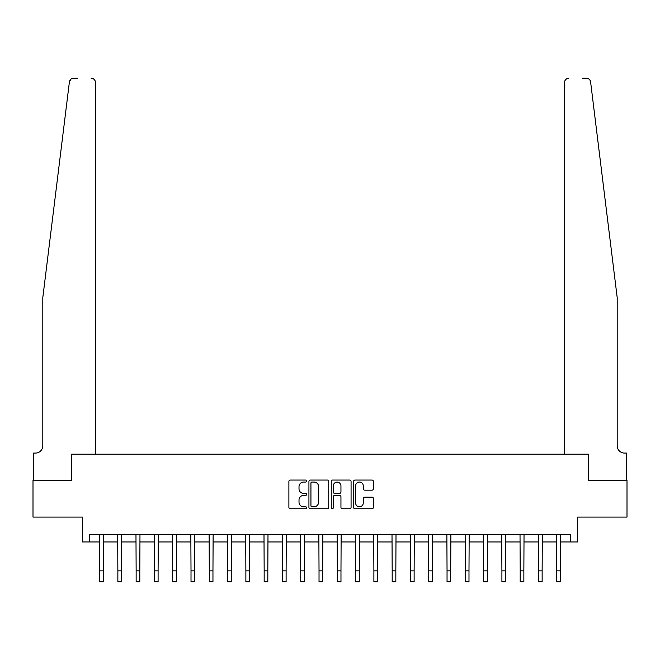 <?xml version="1.0" encoding="UTF-8"?>
<svg xmlns="http://www.w3.org/2000/svg" width="660" height="660" viewBox="0 0 660 660"><rect width="100%" height="100%" fill="white"/><g stroke="black" fill="none" stroke-linecap="round" stroke-linejoin="round"><path stroke-width="0.99" d="M306.595 481.058A1.006 1.006 0 0 0 305.588 480.051L290.326 480.051A1.435 1.435 0 0 0 288.89 481.486L288.89 507.334A1.435 1.435 0 0 0 290.326 508.769L305.588 508.769A1.006 1.006 0 0 0 306.595 507.763A1.006 1.006 0 0 0 305.588 506.764L303.608 506.764A4.595 4.595 0 0 1 299.013 502.169L299.013 500.008A4.595 4.595 0 0 1 303.608 495.412L305.588 495.412A1.006 1.006 0 0 0 306.595 494.414A1.006 1.006 0 0 0 305.588 493.408L303.608 493.408A4.595 4.595 0 0 1 299.013 488.812L299.013 486.659A4.595 4.595 0 0 1 303.608 482.064L305.588 482.064A1.006 1.006 0 0 0 306.595 481.058M371.968 490.174A1.435 1.435 0 0 0 373.403 488.738L373.403 481.486A1.435 1.435 0 0 0 371.968 480.051L355.022 480.051A1.435 1.435 0 0 0 353.587 481.486L353.587 507.334A1.435 1.435 0 0 0 355.022 508.769L371.968 508.769A1.435 1.435 0 0 0 373.403 507.334L373.403 498.572A1.435 1.435 0 0 0 371.968 497.137L364.716 497.137A1.435 1.435 0 0 0 363.28 498.572L363.28 502.92A3.845 3.845 0 0 1 359.436 506.764A3.845 3.845 0 0 1 355.6 502.92L355.6 485.9A3.845 3.845 0 0 1 359.436 482.064A3.845 3.845 0 0 1 363.28 485.9L363.28 488.738A1.435 1.435 0 0 0 364.716 490.174L371.968 490.174M77.773 78.169L73.747 78.169A4.389 4.389 0 0 0 69.391 82.022L42.801 297.627L42.801 445.764A7.318 7.318 0 0 1 35.483 453.082L33.289 453.082L33.289 480.513L71.404 480.513L33 480.513L33 517.085L82.376 517.085L82.376 541.959L89.694 541.959L89.694 534.641L570.306 534.641L570.306 541.959L577.624 541.959L577.624 517.085L627 517.085L627 480.513L588.596 480.513L588.596 454.179L564.531 454.179L564.531 82.558L564.531 454.179M95.469 454.179L95.469 82.558L95.469 454.179L71.404 454.179L71.404 480.513L71.404 454.179L588.596 454.179L588.596 480.513L626.711 480.513L626.711 453.082L624.517 453.082A7.318 7.318 0 0 1 617.199 445.764A7.318 7.318 0 0 0 624.517 453.082M328.746 481.486A1.435 1.435 0 0 0 327.31 480.051L310.365 480.051A1.435 1.435 0 0 0 308.929 481.486L308.929 507.334A1.435 1.435 0 0 0 310.365 508.769L327.31 508.769A1.435 1.435 0 0 0 328.746 507.334L328.746 481.486M332.689 480.051L349.635 480.051A1.435 1.435 0 0 1 351.07 481.486L351.07 507.334A1.435 1.435 0 0 1 349.635 508.769L342.383 508.769A1.435 1.435 0 0 1 340.948 507.334L340.948 496.848A1.435 1.435 0 0 0 339.512 495.412L334.702 495.412A1.435 1.435 0 0 0 333.267 496.848L333.267 507.763A1.006 1.006 0 0 1 332.26 508.769A1.006 1.006 0 0 1 331.254 507.763L331.254 481.486A1.435 1.435 0 0 1 332.689 480.051M89.694 541.959L99.569 541.959M103.224 541.959L117.86 541.959M121.514 541.959L136.142 541.959M139.804 541.959L154.432 541.959M158.095 541.959L172.722 541.959M176.377 541.959L191.012 541.959M194.667 541.959L209.294 541.959M212.957 541.959L227.584 541.959M231.248 541.959L245.875 541.959M249.529 541.959L264.165 541.959M267.82 541.959L282.447 541.959M286.11 541.959L300.737 541.959M304.4 541.959L319.027 541.959M322.682 541.959L337.318 541.959M340.972 541.959L355.6 541.959M359.263 541.959L373.89 541.959M377.553 541.959L392.18 541.959M395.835 541.959L410.471 541.959M414.125 541.959L428.752 541.959M432.415 541.959L447.043 541.959M450.706 541.959L465.333 541.959M468.988 541.959L483.623 541.959M487.278 541.959L501.905 541.959M505.568 541.959L520.195 541.959M523.858 541.959L538.486 541.959M542.14 541.959L556.776 541.959M560.431 541.959L570.306 541.959M311.941 482.064A1.006 1.006 0 0 0 310.934 483.062L310.934 505.758A1.006 1.006 0 0 0 311.941 506.764L314.02 506.764A4.595 4.595 0 0 0 318.615 502.169L318.615 486.659A4.595 4.595 0 0 0 314.02 482.064L311.941 482.064M340.948 485.974A3.845 3.845 0 0 0 337.111 482.13A3.845 3.845 0 0 0 333.267 485.974L333.267 491.972A1.435 1.435 0 0 0 334.702 493.408L339.512 493.408A1.435 1.435 0 0 0 340.948 491.972L340.948 485.974M99.396 534.641L99.569 570.859L103.224 570.859L103.397 534.641M99.569 570.859L99.569 581.831L103.224 581.831L103.224 570.859M69.391 82.022L70.801 79.307M95.469 82.558A4.389 4.389 0 0 0 91.08 78.169C93.728 78.449 95.197 79.918 95.469 82.558M42.801 445.764A7.318 7.318 0 0 1 35.483 453.082M607.612 219.928L590.609 82.022C588.019 77.434 588.019 77.434 590.609 82.022L617.199 297.627L617.199 445.764M582.227 78.169L586.253 78.169A4.389 4.389 0 0 1 590.609 82.022M568.92 78.169A4.389 4.389 0 0 0 564.531 82.558C564.803 79.918 566.272 78.449 568.92 78.169M117.686 534.641L117.86 570.859L121.514 570.859L121.688 534.641M117.86 570.859L117.86 581.831L121.514 581.831L121.514 570.859M135.968 534.641L136.142 570.859L139.804 570.859L139.978 534.641M136.142 570.859L136.142 581.831L139.804 581.831L139.804 570.859M154.258 534.641L154.432 570.859L158.095 570.859L158.268 534.641M154.432 570.859L154.432 581.831L158.095 581.831L158.095 570.859M172.549 534.641L172.722 570.859L176.377 570.859L176.55 534.641M172.722 570.859L172.722 581.831L176.377 581.831L176.377 570.859M190.839 534.641L191.012 570.859L194.667 570.859L194.84 534.641M191.012 570.859L191.012 581.831L194.667 581.831L194.667 570.859M209.121 534.641L209.294 570.859L212.957 570.859L213.13 534.641M209.294 570.859L209.294 581.831L212.957 581.831L212.957 570.859M227.411 534.641L227.584 570.859L231.248 570.859L231.421 534.641M227.584 570.859L227.584 581.831L231.248 581.831L231.248 570.859M245.701 534.641L245.875 570.859L249.529 570.859L249.703 534.641M245.875 570.859L245.875 581.831L249.529 581.831L249.529 570.859M263.992 534.641L264.165 570.859L267.82 570.859L267.993 534.641M264.165 570.859L264.165 581.831L267.82 581.831L267.82 570.859M282.274 534.641L282.447 570.859L286.11 570.859L286.283 534.641M282.447 570.859L282.447 581.831L286.11 581.831L286.11 570.859M300.564 534.641L300.737 570.859L304.4 570.859L304.573 534.641M300.737 570.859L300.737 581.831L304.4 581.831L304.4 570.859M318.854 534.641L319.027 570.859L322.682 570.859L322.855 534.641M319.027 570.859L319.027 581.831L322.682 581.831L322.682 570.859M337.144 534.641L337.318 570.859L340.972 570.859L341.146 534.641M337.318 570.859L337.318 581.831L340.972 581.831L340.972 570.859M355.426 534.641L355.6 570.859L359.263 570.859L359.436 534.641M355.6 570.859L355.6 581.831L359.263 581.831L359.263 570.859M373.717 534.641L373.89 570.859L377.553 570.859L377.726 534.641M373.89 570.859L373.89 581.831L377.553 581.831L377.553 570.859M392.007 534.641L392.18 570.859L395.835 570.859L396.008 534.641M392.18 570.859L392.18 581.831L395.835 581.831L395.835 570.859M410.297 534.641L410.471 570.859L414.125 570.859L414.298 534.641M410.471 570.859L410.471 581.831L414.125 581.831L414.125 570.859M428.579 534.641L428.752 570.859L432.415 570.859L432.589 534.641M428.752 570.859L428.752 581.831L432.415 581.831L432.415 570.859M446.869 534.641L447.043 570.859L450.706 570.859L450.879 534.641M447.043 570.859L447.043 581.831L450.706 581.831L450.706 570.859M465.16 534.641L465.333 570.859L468.988 570.859L469.161 534.641M465.333 570.859L465.333 581.831L468.988 581.831L468.988 570.859M483.45 534.641L483.623 570.859L487.278 570.859L487.451 534.641M483.623 570.859L483.623 581.831L487.278 581.831L487.278 570.859M501.732 534.641L501.905 570.859L505.568 570.859L505.741 534.641M501.905 570.859L501.905 581.831L505.568 581.831L505.568 570.859M520.022 534.641L520.195 570.859L523.858 570.859L524.032 534.641M520.195 570.859L520.195 581.831L523.858 581.831L523.858 570.859M538.312 534.641L538.486 570.859L542.14 570.859L542.314 534.641M538.486 570.859L538.486 581.831L542.14 581.831L542.14 570.859M556.603 534.641L556.776 570.859L560.431 570.859L560.604 534.641M556.776 570.859L556.776 581.831L560.431 581.831L560.431 570.859"/></g></svg>
